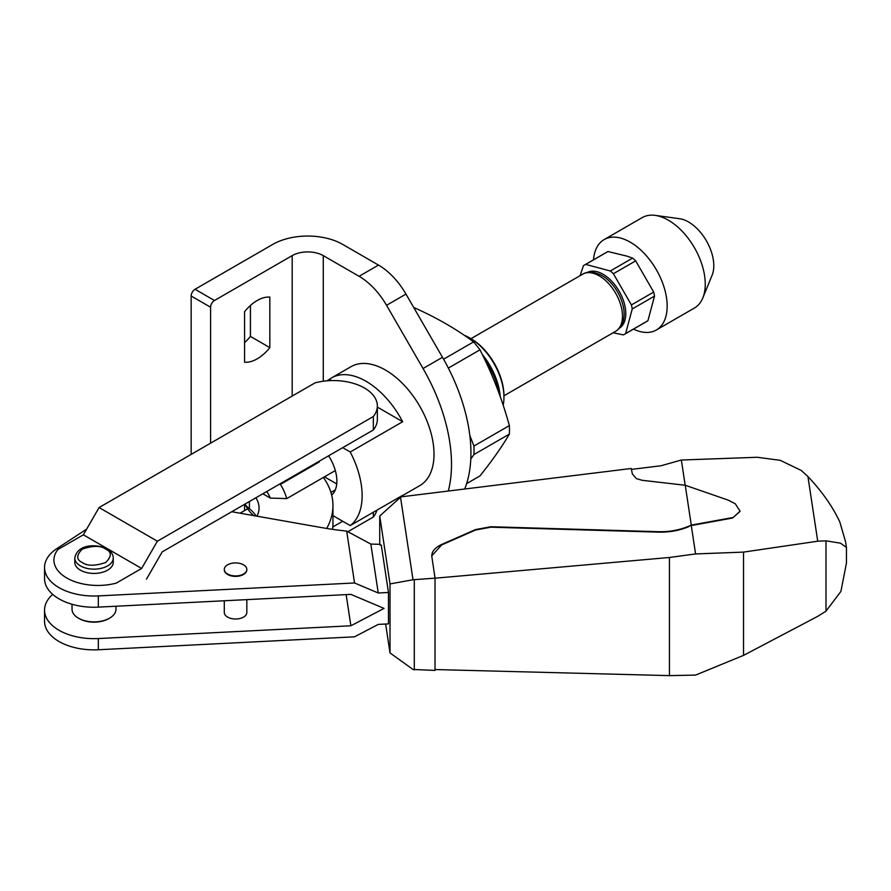 <?xml version="1.0" encoding="UTF-8"?>
<svg xmlns="http://www.w3.org/2000/svg" width="891" height="891" viewBox="0 0 891 891"><rect width="100%" height="100%" fill="white"/><g stroke="black" fill="none" stroke-linecap="round" stroke-linejoin="round"><path stroke-width="1.34" d="M116.22 583.137A43.96 25.382 180 0 1 66.803 578.014A43.96 25.382 180 0 1 53.928 560.06A43.96 25.382 180 0 1 57.937 549.48L83.353 534.812L141.636 568.458L116.22 583.137M373.34 512.247L373.34 517.025A43.96 25.382 0 0 0 376.848 510.22M350.219 525.59L402.676 495.307A68.696 39.661 60 0 1 400.36 496.833L419.795 485.617A68.696 39.661 -120 0 0 430.32 430.576A68.696 39.661 -120 0 0 385.447 370.043A68.696 39.661 -120 0 0 351.099 366.647L331.675 377.862A68.696 39.661 60 0 1 366.012 381.259A68.696 39.661 60 0 1 402.676 421.721L350.219 452.004A68.696 39.661 60 0 1 350.219 525.59L342.701 521.257L332.822 526.96M400.36 496.833A68.696 39.661 60 0 1 397.876 498.08M83.353 534.812L99.09 507.547L315.046 382.863A43.96 25.382 180 0 1 364.464 387.997A43.96 25.382 180 0 1 377.339 405.94A43.96 25.382 180 0 1 373.34 416.52L157.373 541.205L141.636 568.458M503.961 397.186L503.961 395.849A46.711 26.964 -120 0 0 470.938 338.636L469.769 337.967A48.359 27.922 60 0 1 503.961 397.186A48.359 27.922 60 0 1 503.17 405.171M464.334 335.328A48.359 27.922 60 0 1 469.769 337.967M80.413 570.162A19.234 11.104 0 0 0 101.374 572.568A19.234 11.104 0 0 0 113.246 562.31L113.246 558.044A19.234 11.104 180 0 1 101.374 568.302A19.234 11.104 180 0 1 80.413 565.896A19.234 11.104 180 0 1 74.777 558.044L74.777 562.31A19.234 11.104 0 0 0 80.413 570.162M470.793 459.032L473.934 454.555L509.362 434.106A92.319 53.304 -120 0 0 509.463 429.908A92.319 53.304 -120 0 0 509.362 425.597C502.034 398.912 492.244 373.652 479.959 349.829A92.319 53.304 -120 0 0 473.578 341.888C456.459 329.147 436.857 317.831 414.783 307.941A92.319 53.304 -120 0 0 413.981 307.952M500.23 396.584A49.896 28.813 -120 0 0 482.309 354.507M484.949 359.919A54.952 31.731 60 0 1 499.483 394.501M347.835 531.749L373.34 517.025M247.665 508.817L240.069 513.205M332.956 515.633L342.701 521.257M377.339 405.94L377.339 419.405A43.96 25.382 180 0 1 373.34 429.985L342.701 447.672L350.219 452.004M331.664 495.051A32.967 19.034 -120 0 0 328.623 455.791M326.841 380.836L329.358 379.388A68.696 39.661 60 0 1 331.675 377.862M402.676 421.721L377.339 407.087M331.419 380.58L329.358 379.388M146.469 579.139L162.207 551.874L342.701 447.672M373.34 429.985L373.34 416.52M99.09 507.547L157.373 541.205M473.934 454.555A92.319 53.304 -120 0 0 473.934 446.046L469.813 435.409M509.362 434.106C502.034 446.614 492.244 460.558 479.959 475.928L466.617 483.635M414.181 308.286L414.783 307.941M443.573 359.218L473.578 341.888M448.34 368.083L479.959 349.829M473.934 446.046L509.362 425.597M86.627 529.131L56.924 548.578A49.462 28.557 0 0 0 44.55 567.467L44.55 578.682A49.462 28.557 0 0 0 59.04 598.875A49.462 28.557 0 0 0 98.322 607.127L98.322 595.912L354.54 582.97L378.252 592.994L370.834 544.056L346.688 531.103A219.821 126.912 180 0 1 321.573 527.583L231.738 511.735M44.55 567.467A49.462 28.557 0 0 0 59.04 587.659A49.462 28.557 0 0 0 98.322 595.912M52.703 594.386A49.462 28.557 0 0 0 44.55 610.09L44.55 621.317A49.462 28.557 0 0 0 59.04 641.509A49.462 28.557 0 0 0 98.322 649.762L98.322 638.546L350.876 625.783L346.154 594.609M44.55 610.09A49.462 28.557 0 0 0 59.04 630.282A49.462 28.557 0 0 0 98.322 638.546M246.818 569.65A11.26 6.504 180 0 1 246.829 569.872A11.26 6.504 180 0 1 239.868 575.887A11.26 6.504 180 0 1 227.595 574.472A11.26 6.504 180 0 1 224.298 569.872A11.26 6.504 180 0 1 224.298 569.65M243.533 564.827A11.26 6.504 180 0 1 246.829 569.427A11.26 6.504 180 0 1 239.868 575.43A11.26 6.504 180 0 1 227.595 574.027A11.26 6.504 180 0 1 224.298 569.427A11.26 6.504 180 0 1 231.248 563.413A11.26 6.504 180 0 1 243.533 564.827M246.829 599.632L246.829 612.496A11.26 6.504 180 0 1 239.868 618.51A11.26 6.504 180 0 1 227.595 617.095A11.26 6.504 180 0 1 224.298 612.496L224.298 600.768M115.986 606.236L115.986 609.199A21.985 12.686 180 0 1 109.548 618.176L108.78 618.621A20.883 12.062 180 0 1 79.243 618.621L78.464 618.176A21.985 12.686 180 0 1 72.026 609.199L72.026 604.265M109.548 618.176A21.985 12.686 180 0 1 78.464 618.176L79.243 618.621M378.252 592.994L388.465 592.482L381.281 545.069L380.19 545.125L380.067 544.312A219.821 126.912 180 0 1 370.834 544.056M388.465 592.482L388.465 623.889L378.252 624.402L354.54 636.82L98.322 649.762M350.876 625.783L384.066 608.408L350.876 594.375L98.322 607.127M354.54 582.97L346.688 531.103M244.936 504.106A38.469 22.208 0 0 0 249.402 508.728L249.402 501.533M326.685 528.452A128.594 74.243 0 0 0 332.956 505.553A128.594 74.243 0 0 0 323.388 477.442M255.895 497.779A50.553 29.191 180 0 1 259.047 507.937A50.553 29.191 180 0 1 256.987 516.19M256.085 516.034A50.553 29.191 0 0 0 249.402 508.728M332.555 529.354A128.594 74.243 0 0 0 332.956 523.496L332.956 505.553M318.911 461.404A32.967 19.034 60 0 1 319.268 461.961L280.409 484.392A32.967 19.034 60 0 1 286.746 498.604L335.328 470.559M335.328 489.85L330.917 492.389M253.679 515.611A21.985 12.686 60 0 1 244.969 504.15M336.731 483.936L324.447 476.841M286.746 498.604L270.318 498.08L262.845 493.77M266.754 491.509A21.985 12.686 60 0 1 270.318 498.08M319.268 461.961L318.61 461.583M593.484 259.827A52.201 30.138 60 0 1 604.154 239.579A52.201 30.138 60 0 1 630.249 242.163A52.201 30.138 60 0 1 664.352 288.172A52.201 30.138 60 0 1 656.355 330.004A52.201 30.138 60 0 1 633.49 329.124M656.355 330.004L694.434 308.019A52.201 30.138 -120 0 0 702.821 297.928A52.201 30.138 -120 0 0 668.328 220.177A52.201 30.138 -120 0 0 655.163 215.377A52.201 30.138 -120 0 0 642.233 217.593L604.154 239.579M702.821 297.928L712.132 275.163A35.707 20.616 -120 0 0 688.543 221.982A35.707 20.616 -120 0 0 679.532 218.707L655.163 215.377M619.479 328.122A32.143 18.566 -120 0 0 623.956 302.249A32.143 18.566 -120 0 0 603.051 274.25A32.143 18.566 -120 0 0 587.336 272.457M613.097 332.777L623.388 334.882A40.006 23.099 60 0 0 624.546 334.281A40.006 23.099 60 0 0 625.638 333.579L632.231 308.965A40.006 23.099 60 0 0 631.407 304.934L613.387 273.726A40.006 23.099 60 0 0 610.313 270.987L585.699 264.393A40.006 23.099 60 0 0 584.541 264.995A40.006 23.099 60 0 0 583.438 265.696L580.119 275.664M610.313 270.987L632.588 258.123L627.398 256.252L607.974 251.529L585.699 264.393M632.588 258.123A40.006 23.099 60 0 1 635.673 260.863L613.387 273.726M631.407 304.934L653.693 292.07L635.673 260.863M653.693 292.07A40.006 23.099 60 0 1 654.517 296.102L632.231 308.965M625.638 333.579L647.924 320.715L654.517 296.102M647.924 320.715A40.006 23.099 60 0 1 646.821 321.417L624.546 334.281M584.541 264.995L606.816 252.131A40.006 23.099 60 0 1 607.974 251.529M385.636 624.023L390.013 652.925L413.023 669.475L435.031 670.4L435.031 578.159L413.023 579.751L400.527 497.256L401.507 496.799L631.262 468.488L632.332 473.867L636.308 478.601L642.121 480.294L685.246 485.261L728.27 500.152L735.253 503.749L740.087 511.167L732.547 518.027L740.076 511.389M685.179 485.25L681.348 460.023L757.239 457.272L780.238 460.324L801.221 470.437L807.925 476.518L817.726 541.205L743.54 552.108L695.581 553.935L669.442 557.476L669.442 675.623L435.031 669.553M435.031 578.203L669.442 557.476M669.442 675.623L695.581 675.088L743.54 655.375L817.726 616.349L825.99 611.159L840.904 591.412L846.45 563.09L846.45 547.787L845.548 541.65L839.823 522.003C832.717 506.723 822.081 491.554 807.925 476.518M695.581 553.935L691.282 525.556L688.877 526.147C679.566 530.089 669.464 531.938 658.572 531.693L658.572 532.139C669.464 532.384 679.566 530.535 688.877 526.603M431.723 555.962L441.635 544.924L475.549 530.022L490.841 527.194L658.572 532.139M435.031 578.159L431.723 555.739M691.282 525.556L732.547 518.027M431.812 556.842C431.389 551.885 434.663 547.765 441.635 544.479L475.549 529.577L490.841 526.737L658.572 531.693M685.246 485.261L691.282 525.111L688.877 526.147M414.293 669.887L414.293 580.03M817.726 541.205L825.99 540.837L840.514 543.187L846.428 547.442M681.348 460.023L660.977 465.759L631.441 469.401M691.282 525.111L732.547 517.582M413.023 579.751L390.013 583.917L379.733 516.023L400.527 497.256M390.013 652.925L390.013 583.917M379.733 516.023L379.733 544.301M257.209 300.501A35.718 20.627 120 0 0 244.579 311.694L244.579 362.214A35.718 20.627 120 0 0 257.209 358.828A35.718 20.627 120 0 0 269.839 347.624L269.839 297.115A35.718 20.627 120 0 0 257.209 300.501M464.69 489.014A137.381 79.321 -120 0 0 442.482 357.302L405.984 294.086A54.952 31.731 -120 0 0 378.497 265.084L342.701 244.412A49.462 28.557 0 0 0 272.757 244.412L195.04 289.274A5.491 3.174 120 0 0 191.153 296.012L191.153 454.399M210.588 443.183L210.588 307.228A5.491 3.174 -60 0 1 214.464 300.501L292.181 255.628A21.985 12.686 180 0 1 323.277 255.628L359.073 276.299A54.952 31.731 60 0 1 386.549 305.301L423.047 368.518A137.381 79.321 60 0 1 448.284 491.03M244.579 504.317L244.579 510.599M250.416 305.502L250.416 336.408A35.718 20.627 -60 0 1 244.579 342.612M250.416 336.408L269.839 347.624M82.351 562.533C76.181 559.737 76.181 555.249 82.351 549.068C93.043 545.504 100.817 545.504 105.661 549.068C111.843 551.874 111.843 556.363 105.661 562.533C94.969 566.097 87.195 566.097 82.351 562.533M599.164 275.82A32.967 19.034 -120 0 0 582.681 274.183C587.592 271.064 594.007 271.521 601.915 275.542C620.537 286.089 633.445 320.17 615.648 331.296A32.967 19.034 -120 0 0 620.704 304.878A32.967 19.034 -120 0 0 599.164 275.82M743.54 655.375L743.54 552.108M825.99 540.837L825.99 611.159M195.04 289.274L214.464 300.501M359.073 276.299L378.497 265.084M386.549 305.301L405.984 294.086M423.047 368.518L442.482 357.302M323.277 381.237L323.277 255.628M292.181 396.072L292.181 255.628M191.153 296.012L210.588 307.228M113.246 558.044C113.19 554.447 111.13 551.418 107.043 548.934C96.941 543.855 77.528 543.633 74.777 558.044M503.961 395.782L615.648 331.296M470.994 338.669L582.681 274.183"/></g></svg>
